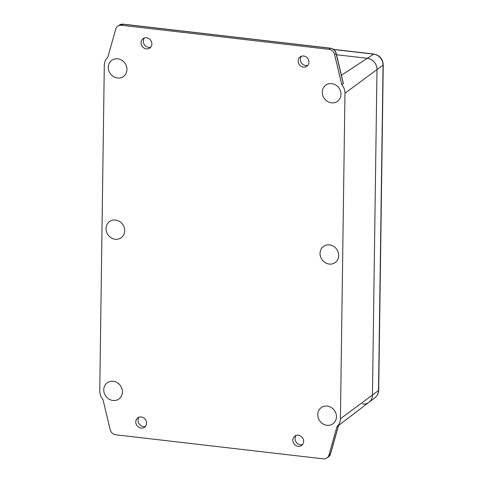 <?xml version="1.0" encoding="UTF-8"?>
<svg xmlns="http://www.w3.org/2000/svg" width="483" height="483" viewBox="0 0 483 483"><rect width="100%" height="100%" fill="white"/><g stroke="black" fill="none" stroke-linecap="round" stroke-linejoin="round"><path stroke-width="0.72" d="M320.042 253.382A9.98 8.99 -125 0 0 325.361 262.746A9.98 8.99 -125 0 0 335.359 262.444A9.98 8.99 -125 0 0 338.698 255.549A9.98 8.99 -125 0 0 333.675 246.372A9.98 8.99 -125 0 0 323.912 246.113A9.98 8.99 -125 0 0 320.042 253.382M106.025 228.562A9.98 8.99 -125 0 0 111.344 237.926A9.98 8.99 -125 0 0 121.342 237.624A9.98 8.99 -125 0 0 124.68 230.729A9.98 8.99 -125 0 0 119.657 221.552A9.98 8.99 -125 0 0 109.895 221.292A9.98 8.99 -125 0 0 106.025 228.562M317.79 414.613A9.98 8.99 -125 0 0 323.109 423.977A9.98 8.99 -125 0 0 333.107 423.676A9.98 8.99 -125 0 0 336.446 416.775A9.98 8.99 -125 0 0 331.429 407.604A9.98 8.99 -125 0 0 321.66 407.344A9.98 8.99 -125 0 0 317.79 414.613M103.773 389.793A9.98 8.99 -125 0 0 109.092 399.157A9.98 8.99 -125 0 0 119.09 398.855A9.98 8.99 -125 0 0 122.428 391.961A9.98 8.99 -125 0 0 117.411 382.784A9.98 8.99 -125 0 0 107.643 382.524A9.98 8.99 -125 0 0 103.773 389.793M322.294 92.15A9.98 8.99 -125 0 0 327.613 101.515A9.98 8.99 -125 0 0 337.611 101.213A9.98 8.99 -125 0 0 340.944 94.318A9.98 8.99 -125 0 0 335.926 85.141A9.98 8.99 -125 0 0 326.164 84.881A9.98 8.99 -125 0 0 322.294 92.15M108.277 67.336A9.98 8.99 -125 0 0 113.596 76.694A9.98 8.99 -125 0 0 123.594 76.392A9.98 8.99 -125 0 0 126.926 69.498A9.98 8.99 -125 0 0 121.909 60.321A9.98 8.99 -125 0 0 112.147 60.061A9.98 8.99 -125 0 0 108.277 67.336M302.569 444.547A5.778 5.204 55 0 1 295.089 438.576A5.778 5.204 55 0 1 296.17 435.418M303.65 441.396A5.778 5.204 55 0 1 301.567 445.501A5.778 5.204 55 0 1 295.844 445.507A5.778 5.204 55 0 1 292.849 440.146A5.778 5.204 55 0 1 294.938 436.04A5.778 5.204 55 0 1 300.655 436.028A5.778 5.204 55 0 1 303.65 441.396M145.492 426.332A5.778 5.204 55 0 1 138.011 420.361A5.778 5.204 55 0 1 139.092 417.203M146.572 423.18A5.778 5.204 55 0 1 144.489 427.286A5.778 5.204 55 0 1 138.766 427.292A5.778 5.204 55 0 1 135.771 421.925A5.778 5.204 55 0 1 137.86 417.825A5.778 5.204 55 0 1 143.584 417.813A5.778 5.204 55 0 1 146.572 423.18M150.787 47.123A5.778 5.204 55 0 1 143.306 41.146A5.778 5.204 55 0 1 144.387 37.994M151.867 43.965A5.778 5.204 55 0 1 149.784 48.071A5.778 5.204 55 0 1 144.061 48.083A5.778 5.204 55 0 1 141.072 42.715A5.778 5.204 55 0 1 143.155 38.61A5.778 5.204 55 0 1 148.879 38.598A5.778 5.204 55 0 1 151.867 43.965M307.864 65.338A5.778 5.204 55 0 1 300.384 59.361A5.778 5.204 55 0 1 301.464 56.209M308.945 62.186A5.778 5.204 55 0 1 306.862 66.286A5.778 5.204 55 0 1 301.138 66.298A5.778 5.204 55 0 1 298.144 60.93A5.778 5.204 55 0 1 300.233 56.825A5.778 5.204 55 0 1 305.95 56.819A5.778 5.204 55 0 1 308.945 62.186M115.799 434.797L323.199 458.85A6.303 5.681 -125 0 0 326.906 457.944A6.303 5.681 -125 0 0 328.953 455.016L336.977 426.64A12.153 10.952 -125 0 0 340.418 418.755L344.965 93.261A12.153 10.952 -125 0 0 341.753 84.61L334.55 54.47A6.303 5.681 -125 0 0 328.923 49.314L121.517 25.261A6.303 5.681 -125 0 0 117.816 26.167A6.303 5.681 -125 0 0 115.763 29.095L107.745 57.471A12.153 10.952 -125 0 0 104.298 65.356L99.758 390.85A12.153 10.952 -125 0 0 102.97 399.501L110.172 429.641A6.303 5.681 -125 0 0 115.799 434.797M328.953 455.016L330.444 453.972L338.468 425.595L336.977 426.64L338.607 425.396L330.577 453.797L328.398 456.9L326.906 457.944M341.439 75.233L367.315 58.31L336.536 54.742L367.315 58.31A10.505 9.467 55 0 1 376.988 69.558L372.447 395.052A10.505 9.467 55 0 1 368.934 402.309A10.505 9.467 55 0 1 362.485 404.023M328.923 49.314L330.414 48.27A6.303 5.681 55 0 1 336.041 53.42A2.101 0.368 166.6 0 0 336.18 53.239L343.365 83.583L341.753 84.61L343.244 83.559L336.041 53.42L334.55 54.47M333.801 49.532L373.673 54.156L367.315 58.31A10.505 9.467 55 0 1 376.988 69.558L372.447 395.052A10.505 9.467 55 0 1 368.934 402.309L338.595 425.451M340.418 418.755L378.515 390.56A10.191 9.183 55 0 1 375.104 397.606L368.934 402.309M344.965 93.261L383.061 65.066L378.515 390.56A3.152 0.857 0.8 0 0 378.702 390.276C378.606 393.307 377.41 395.752 375.104 397.606M336.18 53.239C335.341 50.383 333.487 48.711 330.626 48.203A2.101 0.712 -83.4 0 0 330.414 48.27L123.008 24.216L121.517 25.261M330.626 48.203L123.225 24.15A2.101 0.712 96.6 0 0 123.008 24.216A6.303 5.681 55 0 0 119.307 25.122L117.816 26.167M328.398 456.9A6.303 5.681 55 0 0 330.444 453.972A2.101 0.737 15.8 0 0 330.577 453.797M383.242 64.782C382.802 58.86 379.71 55.291 373.969 54.072A3.152 1.069 -83.4 0 0 373.673 54.156A10.191 9.183 55 0 1 383.061 65.066A3.152 0.857 0.8 0 0 383.242 64.782L378.702 390.276M123.225 24.15L119.307 25.122M373.969 54.072L333.62 49.387"/></g></svg>
